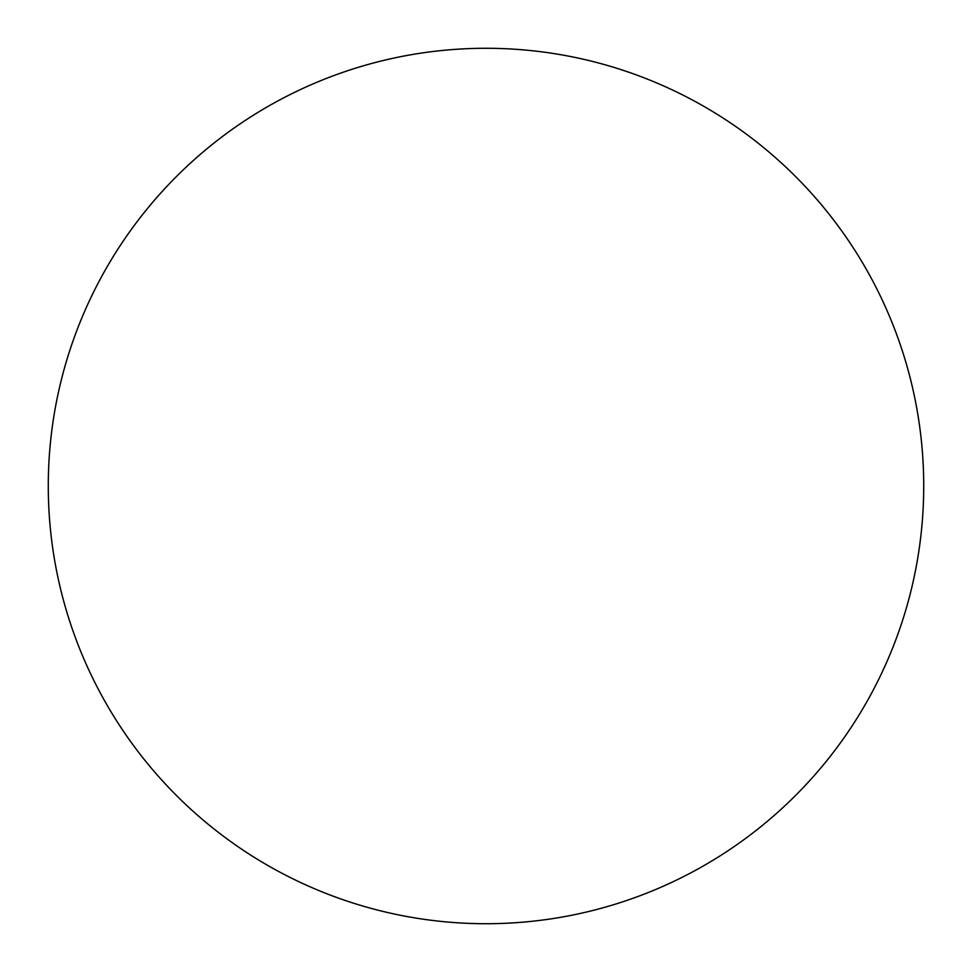 <?xml version="1.0" encoding="UTF-8"?>
<svg xmlns="http://www.w3.org/2000/svg" width="972" height="972" viewBox="0 0 972 972"><rect width="100%" height="100%" fill="white"/><g stroke="black" fill="none" stroke-linecap="round" stroke-linejoin="round"><path stroke-width="1.46" d="M98.852 281.759A437.716 437.716 0 0 1 690.242 98.852A437.716 437.716 0 0 1 873.148 690.242A437.716 437.716 0 0 1 281.759 873.148A437.716 437.716 0 0 1 98.852 281.759"/></g></svg>
